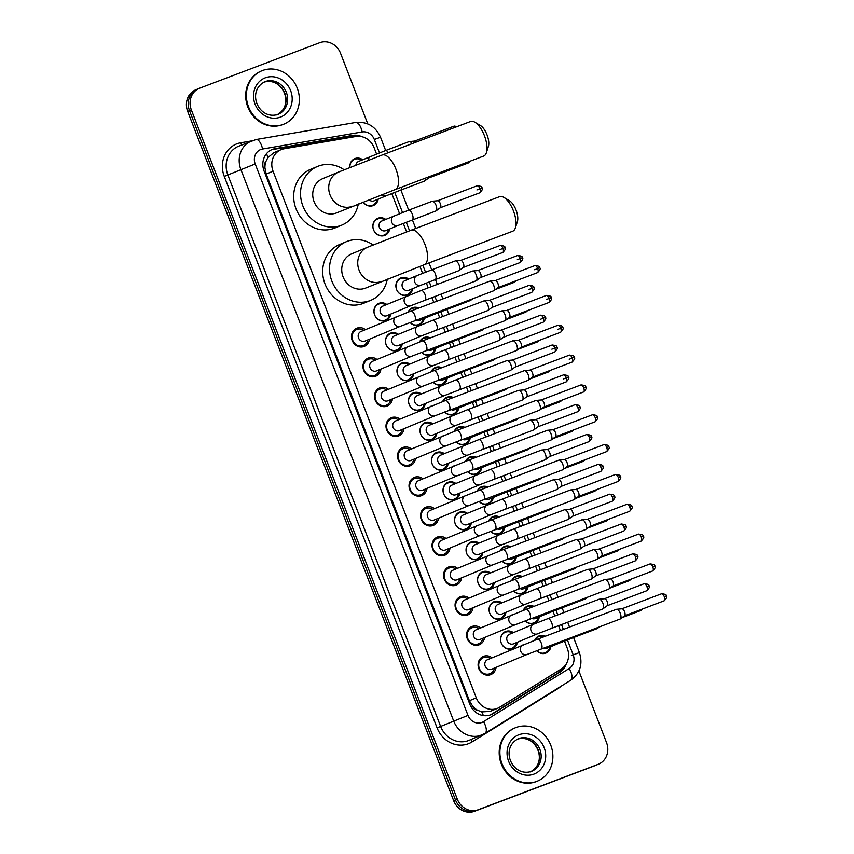 <?xml version="1.0" encoding="UTF-8"?>
<svg xmlns="http://www.w3.org/2000/svg" width="854" height="854" viewBox="0 0 854 854"><rect width="100%" height="100%" fill="white"/><g stroke="black" fill="none" stroke-linecap="round" stroke-linejoin="round"><path stroke-width="1.28" d="M534.721 640.286A9.234 8.348 -112.6 0 1 538.949 635.974A9.234 8.348 -112.6 0 1 539.173 635.888A9.234 8.348 -112.6 0 1 545.45 636.209M550.873 646.638A9.234 8.348 -112.6 0 1 546.058 653.022A9.234 8.348 -112.6 0 1 545.823 653.118A9.234 8.348 -112.6 0 1 536.686 650.663M523.203 610.45A9.234 8.348 -112.6 0 1 527.43 606.137A9.234 8.348 -112.6 0 1 527.665 606.052A9.234 8.348 -112.6 0 1 533.942 606.383M539.354 616.812A9.234 8.348 -112.6 0 1 534.54 623.196A9.234 8.348 -112.6 0 1 534.316 623.281A9.234 8.348 -112.6 0 1 525.167 620.826M511.695 580.624A9.234 8.348 -112.6 0 1 515.923 576.311A9.234 8.348 -112.6 0 1 516.158 576.215A9.234 8.348 -112.6 0 1 522.434 576.546M527.847 586.976A9.234 8.348 -112.6 0 1 523.032 593.359A9.234 8.348 -112.6 0 1 522.797 593.445A9.234 8.348 -112.6 0 1 513.66 591M500.177 550.787A9.234 8.348 -112.6 0 1 504.415 546.475A9.234 8.348 -112.6 0 1 504.639 546.379A9.234 8.348 -112.6 0 1 510.916 546.709M516.328 557.139A9.234 8.348 -112.6 0 1 511.525 563.523A9.234 8.348 -112.6 0 1 511.29 563.619A9.234 8.348 -112.6 0 1 502.152 561.163M488.669 520.951A9.234 8.348 -112.6 0 1 492.897 516.638A9.234 8.348 -112.6 0 1 493.132 516.553A9.234 8.348 -112.6 0 1 499.409 516.873M504.821 527.302A9.234 8.348 -112.6 0 1 500.006 533.686A9.234 8.348 -112.6 0 1 499.782 533.782A9.234 8.348 -112.6 0 1 490.634 531.327M477.162 491.114A9.234 8.348 -112.6 0 1 481.389 486.812A9.234 8.348 -112.6 0 1 481.613 486.716A9.234 8.348 -112.6 0 1 487.89 487.047M493.313 497.476A9.234 8.348 -112.6 0 1 488.499 503.86A9.234 8.348 -112.6 0 1 488.264 503.945A9.234 8.348 -112.6 0 1 479.126 501.49M465.643 461.288A9.234 8.348 -112.6 0 1 469.871 456.975A9.234 8.348 -112.6 0 1 470.106 456.879A9.234 8.348 -112.6 0 1 476.383 457.21M481.795 467.64A9.234 8.348 -112.6 0 1 476.98 474.023A9.234 8.348 -112.6 0 1 476.756 474.109A9.234 8.348 -112.6 0 1 467.608 471.664M454.136 431.451A9.234 8.348 -112.6 0 1 458.363 427.139A9.234 8.348 -112.6 0 1 458.598 427.043A9.234 8.348 -112.6 0 1 464.875 427.374M470.287 437.803A9.234 8.348 -112.6 0 1 465.473 444.187A9.234 8.348 -112.6 0 1 465.238 444.283A9.234 8.348 -112.6 0 1 456.1 441.828M442.618 401.615A9.234 8.348 -112.6 0 1 446.856 397.302A9.234 8.348 -112.6 0 1 447.08 397.217A9.234 8.348 -112.6 0 1 453.357 397.537M458.769 407.966A9.234 8.348 -112.6 0 1 453.965 414.35A9.234 8.348 -112.6 0 1 453.73 414.446A9.234 8.348 -112.6 0 1 444.592 411.991M431.11 371.778A9.234 8.348 -112.6 0 1 435.337 367.476A9.234 8.348 -112.6 0 1 435.572 367.38A9.234 8.348 -112.6 0 1 441.849 367.711M447.261 378.141A9.234 8.348 -112.6 0 1 442.447 384.524A9.234 8.348 -112.6 0 1 442.223 384.61A9.234 8.348 -112.6 0 1 433.074 382.154M419.602 341.952A9.234 8.348 -112.6 0 1 423.83 337.64A9.234 8.348 -112.6 0 1 424.054 337.543A9.234 8.348 -112.6 0 1 430.331 337.874M435.743 348.304A9.234 8.348 -112.6 0 1 430.939 354.688A9.234 8.348 -112.6 0 1 430.704 354.784A9.234 8.348 -112.6 0 1 421.566 352.328M408.084 312.116A9.234 8.348 -112.6 0 1 412.311 307.803A9.234 8.348 -112.6 0 1 412.546 307.707A9.234 8.348 -112.6 0 1 418.823 308.038M424.235 318.467A9.234 8.348 -112.6 0 1 419.421 324.851A9.234 8.348 -112.6 0 1 419.197 324.947A9.234 8.348 -112.6 0 1 410.048 322.492M412.728 288.631A9.234 8.348 -112.6 0 1 407.913 295.014A9.234 8.348 -112.6 0 1 407.678 295.11A9.234 8.348 -112.6 0 1 396.608 289.581A9.234 8.348 -112.6 0 1 400.804 277.966A9.234 8.348 -112.6 0 1 401.028 277.881A9.234 8.348 -112.6 0 1 408.724 279.044M389.702 228.968A9.234 8.348 -112.6 0 1 384.887 235.352A9.234 8.348 -112.6 0 1 384.663 235.448A9.234 8.348 -112.6 0 1 373.582 229.907A9.234 8.348 -112.6 0 1 377.778 218.304A9.234 8.348 -112.6 0 1 378.012 218.208A9.234 8.348 -112.6 0 1 385.698 219.371M378.183 199.131A9.234 8.348 -112.6 0 1 373.379 205.515A9.234 8.348 -112.6 0 1 373.145 205.611A9.234 8.348 -112.6 0 1 363.089 201.992A8.657 7.825 67.4 0 0 372.483 205.259A8.657 7.825 67.4 0 0 372.696 205.173A8.657 7.825 67.4 0 0 377.137 199.569M349.884 167.491A9.234 8.348 -112.6 0 1 354.752 158.63A9.234 8.348 -112.6 0 1 354.986 158.545A9.234 8.348 -112.6 0 1 362.672 159.709M517.407 642.219A9.234 8.348 -112.6 0 1 512.603 648.602A9.234 8.348 -112.6 0 1 512.368 648.698A9.234 8.348 -112.6 0 1 501.287 643.169A9.234 8.348 -112.6 0 1 505.493 631.554A9.234 8.348 -112.6 0 1 505.717 631.469A9.234 8.348 -112.6 0 1 513.414 632.633M505.899 612.382A9.234 8.348 -112.6 0 1 501.084 618.776A9.234 8.348 -112.6 0 1 500.86 618.862A9.234 8.348 -112.6 0 1 489.78 613.332A9.234 8.348 -112.6 0 1 493.975 601.718A9.234 8.348 -112.6 0 1 494.21 601.632A9.234 8.348 -112.6 0 1 501.896 602.796M494.391 582.556A9.234 8.348 -112.6 0 1 489.577 588.94A9.234 8.348 -112.6 0 1 489.342 589.025A9.234 8.348 -112.6 0 1 478.272 583.495A9.234 8.348 -112.6 0 1 482.467 571.892A9.234 8.348 -112.6 0 1 482.691 571.796A9.234 8.348 -112.6 0 1 490.388 572.959M482.873 552.719A9.234 8.348 -112.6 0 1 478.069 559.103A9.234 8.348 -112.6 0 1 477.834 559.199A9.234 8.348 -112.6 0 1 466.754 553.659A9.234 8.348 -112.6 0 1 470.96 542.055A9.234 8.348 -112.6 0 1 471.184 541.959A9.234 8.348 -112.6 0 1 478.88 543.133M471.365 522.883A9.234 8.348 -112.6 0 1 466.551 529.266A9.234 8.348 -112.6 0 1 466.327 529.363A9.234 8.348 -112.6 0 1 455.246 523.833A9.234 8.348 -112.6 0 1 459.441 512.219A9.234 8.348 -112.6 0 1 459.676 512.133A9.234 8.348 -112.6 0 1 467.362 513.297M459.847 493.057A9.234 8.348 -112.6 0 1 455.043 499.441A9.234 8.348 -112.6 0 1 454.808 499.526A9.234 8.348 -112.6 0 1 443.728 493.996A9.234 8.348 -112.6 0 1 447.934 482.382A9.234 8.348 -112.6 0 1 448.158 482.296A9.234 8.348 -112.6 0 1 455.855 483.46M448.339 463.22A9.234 8.348 -112.6 0 1 443.525 469.604A9.234 8.348 -112.6 0 1 443.301 469.689A9.234 8.348 -112.6 0 1 432.22 464.16A9.234 8.348 -112.6 0 1 436.415 452.556A9.234 8.348 -112.6 0 1 436.65 452.46A9.234 8.348 -112.6 0 1 444.336 453.623M436.832 433.384A9.234 8.348 -112.6 0 1 432.017 439.767A9.234 8.348 -112.6 0 1 431.782 439.863A9.234 8.348 -112.6 0 1 420.712 434.323A9.234 8.348 -112.6 0 1 424.908 422.719A9.234 8.348 -112.6 0 1 425.132 422.623A9.234 8.348 -112.6 0 1 432.829 423.797M425.313 403.547A9.234 8.348 -112.6 0 1 420.51 409.931A9.234 8.348 -112.6 0 1 420.275 410.027A9.234 8.348 -112.6 0 1 409.194 404.497A9.234 8.348 -112.6 0 1 413.4 392.883A9.234 8.348 -112.6 0 1 413.624 392.797A9.234 8.348 -112.6 0 1 421.321 393.961M413.806 373.721A9.234 8.348 -112.6 0 1 408.991 380.105A9.234 8.348 -112.6 0 1 408.767 380.19A9.234 8.348 -112.6 0 1 397.686 374.66A9.234 8.348 -112.6 0 1 401.882 363.046A9.234 8.348 -112.6 0 1 402.117 362.961A9.234 8.348 -112.6 0 1 409.803 364.124M402.287 343.884A9.234 8.348 -112.6 0 1 397.484 350.268A9.234 8.348 -112.6 0 1 397.249 350.353A9.234 8.348 -112.6 0 1 386.168 344.824A9.234 8.348 -112.6 0 1 390.374 333.22A9.234 8.348 -112.6 0 1 390.598 333.124A9.234 8.348 -112.6 0 1 398.295 334.288M390.78 314.048A9.234 8.348 -112.6 0 1 385.965 320.431A9.234 8.348 -112.6 0 1 385.741 320.528A9.234 8.348 -112.6 0 1 374.66 314.987A9.234 8.348 -112.6 0 1 378.856 303.383A9.234 8.348 -112.6 0 1 379.091 303.287A9.234 8.348 -112.6 0 1 386.777 304.462M496.057 667.39A9.821 8.871 -112.6 0 1 490.879 674.564A9.821 8.871 -112.6 0 1 490.634 674.66A9.821 8.871 -112.6 0 1 478.859 668.778A9.821 8.871 -112.6 0 1 483.321 656.427A9.821 8.871 -112.6 0 1 483.567 656.331A9.821 8.871 -112.6 0 1 492.053 657.804M484.538 637.554A9.821 8.871 -112.6 0 1 479.372 644.727A9.821 8.871 -112.6 0 1 479.126 644.823A9.821 8.871 -112.6 0 1 467.341 638.941A9.821 8.871 -112.6 0 1 471.803 626.59A9.821 8.871 -112.6 0 1 472.048 626.494A9.821 8.871 -112.6 0 1 480.546 627.968M473.031 607.728A9.821 8.871 -112.6 0 1 467.864 614.891A9.821 8.871 -112.6 0 1 467.618 614.997A9.821 8.871 -112.6 0 1 455.833 609.105A9.821 8.871 -112.6 0 1 460.295 596.754A9.821 8.871 -112.6 0 1 460.541 596.658A9.821 8.871 -112.6 0 1 469.027 598.131M461.523 577.891A9.821 8.871 -112.6 0 1 456.346 585.065A9.821 8.871 -112.6 0 1 456.1 585.161A9.821 8.871 -112.6 0 1 444.315 579.279A9.821 8.871 -112.6 0 1 448.788 566.928A9.821 8.871 -112.6 0 1 449.033 566.832A9.821 8.871 -112.6 0 1 457.52 568.294M450.005 548.054A9.821 8.871 -112.6 0 1 444.838 555.228A9.821 8.871 -112.6 0 1 444.592 555.324A9.821 8.871 -112.6 0 1 432.807 549.442A9.821 8.871 -112.6 0 1 437.269 537.091A9.821 8.871 -112.6 0 1 437.515 536.995A9.821 8.871 -112.6 0 1 446.012 538.468M438.497 518.218A9.821 8.871 -112.6 0 1 433.32 525.391A9.821 8.871 -112.6 0 1 433.074 525.488A9.821 8.871 -112.6 0 1 421.3 519.606A9.821 8.871 -112.6 0 1 425.762 507.255A9.821 8.871 -112.6 0 1 426.007 507.159A9.821 8.871 -112.6 0 1 434.494 508.632M426.979 488.392A9.821 8.871 -112.6 0 1 421.812 495.555A9.821 8.871 -112.6 0 1 421.566 495.662A9.821 8.871 -112.6 0 1 409.781 489.769A9.821 8.871 -112.6 0 1 414.243 477.418A9.821 8.871 -112.6 0 1 414.489 477.322A9.821 8.871 -112.6 0 1 422.986 478.795M415.471 458.555A9.821 8.871 -112.6 0 1 410.304 465.729A9.821 8.871 -112.6 0 1 410.059 465.825A9.821 8.871 -112.6 0 1 398.274 459.943A9.821 8.871 -112.6 0 1 402.736 447.592A9.821 8.871 -112.6 0 1 402.981 447.496A9.821 8.871 -112.6 0 1 411.468 448.958M403.963 428.719A9.821 8.871 -112.6 0 1 398.786 435.892A9.821 8.871 -112.6 0 1 398.54 435.988A9.821 8.871 -112.6 0 1 386.755 430.106A9.821 8.871 -112.6 0 1 391.228 417.755A9.821 8.871 -112.6 0 1 391.474 417.659A9.821 8.871 -112.6 0 1 399.96 419.133M392.445 398.882A9.821 8.871 -112.6 0 1 387.278 406.056A9.821 8.871 -112.6 0 1 387.033 406.152A9.821 8.871 -112.6 0 1 375.248 400.27A9.821 8.871 -112.6 0 1 379.71 387.919A9.821 8.871 -112.6 0 1 379.955 387.823A9.821 8.871 -112.6 0 1 388.453 389.296M380.937 369.056A9.821 8.871 -112.6 0 1 375.76 376.219A9.821 8.871 -112.6 0 1 375.514 376.326A9.821 8.871 -112.6 0 1 363.729 370.433A9.821 8.871 -112.6 0 1 368.202 358.082A9.821 8.871 -112.6 0 1 368.448 357.986A9.821 8.871 -112.6 0 1 376.934 359.459M369.419 339.219A9.821 8.871 -112.6 0 1 364.252 346.393A9.821 8.871 -112.6 0 1 364.007 346.489A9.821 8.871 -112.6 0 1 352.222 340.607A9.821 8.871 -112.6 0 1 356.684 328.256A9.821 8.871 -112.6 0 1 356.929 328.16A9.821 8.871 -112.6 0 1 365.427 329.623M376.55 154.019L374.148 147.806A17.315 15.639 67.4 0 0 355.926 136.48L284.094 148.788A17.315 15.639 67.4 0 0 281.457 149.503A17.315 15.639 67.4 0 0 281.03 149.674A17.315 15.639 67.4 0 0 273.056 171.206L476.276 697.857A17.315 15.639 67.4 0 0 497.572 708.297A17.315 15.639 67.4 0 0 499.59 707.261L561.377 668.928A17.315 15.639 67.4 0 0 567.334 648.442L564.483 641.055M477.632 710.261A17.315 15.639 -112.6 0 1 472.636 706.141L472.742 706.429A5.775 5.209 67.4 0 0 477.632 710.261L481.773 711.905L490.175 711.382L497.572 708.297M274.07 152.578L267.868 157.563L265.893 161.523A5.775 5.209 67.4 0 0 264.836 167.608L263.245 168.217M264.836 167.608L264.943 167.896A17.315 15.639 -112.6 0 1 265.893 161.523M264.943 167.896L266.192 174.067L469.412 700.718L472.636 706.141M560.427 630.54L558.559 625.704M554.812 616.012L552.965 611.218M548.909 600.704L547.04 595.868M543.304 586.175L541.457 581.393M537.401 570.867L535.533 566.031M531.796 556.338L529.95 551.556M525.883 541.041L524.025 536.205M520.278 526.502L518.431 521.719M514.375 511.204L512.507 506.369M508.77 496.676L506.924 491.883M502.867 481.368L500.999 476.532M497.252 466.839L495.405 462.057M491.349 451.531L489.481 446.695M485.745 437.002L483.898 432.22M479.841 421.705L477.973 416.869M474.237 407.166L472.39 402.383M468.323 391.869L466.465 387.033M462.719 377.34L460.872 372.547M456.815 362.032L454.947 357.196M451.211 347.503L449.364 342.721M445.308 332.206L443.439 327.36M439.693 317.667L437.846 312.884M433.789 302.369L431.921 297.534M428.185 287.83L426.338 283.048M422.602 273.355L419.901 266.384M406.611 231.914L403.312 223.385M399.576 213.692L391.805 193.548M578.895 670.966L606.543 742.617A17.315 15.639 -112.6 0 1 598.579 764.138L596.754 764.906A17.315 15.639 -112.6 0 1 596.316 765.077L476.351 810.542A17.315 15.639 -112.6 0 1 455.481 799.931L189.503 110.625A17.315 15.639 -112.6 0 1 197.466 89.094L195.641 89.862A17.315 15.639 -112.6 0 0 187.677 111.383L453.655 800.689A17.315 15.639 -112.6 0 0 474.525 811.3L594.491 765.835A17.315 15.639 -112.6 0 0 594.918 765.664L596.754 764.906A17.315 15.639 -112.6 0 1 596.316 765.077L476.351 810.542A17.315 15.639 -112.6 0 1 455.481 799.931L189.503 110.625A17.315 15.639 -112.6 0 1 197.466 89.094A17.315 15.639 -112.6 0 1 197.904 88.923M361.808 136.672A17.315 15.639 67.4 0 0 352.734 135.37L275.137 148.66A17.315 15.639 67.4 0 0 272.501 149.375A17.315 15.639 67.4 0 0 272.063 149.546A17.315 15.639 67.4 0 0 264.099 171.078L469.817 704.208A17.315 15.639 67.4 0 0 491.114 714.649A17.315 15.639 67.4 0 0 493.132 713.613L559.882 672.205A17.315 15.639 67.4 0 0 566.234 663.985M598.579 764.138A17.315 15.639 -112.6 0 1 598.142 764.309L478.176 809.773A17.315 15.639 -112.6 0 1 457.317 799.163L191.339 109.856A17.315 15.639 -112.6 0 1 199.302 88.336A17.315 15.639 -112.6 0 1 199.729 88.165L319.695 42.7A17.315 15.639 -112.6 0 1 340.565 53.311L367.807 123.926M563.106 667.679A17.315 15.639 -112.6 0 1 558.057 672.963L491.296 714.371A17.315 15.639 -112.6 0 1 490.185 714.99M271.166 149.962A17.315 15.639 -112.6 0 1 273.301 149.429L350.898 136.128A17.315 15.639 -112.6 0 1 356.897 136.341M283.261 124.385A28.865 26.068 -112.6 0 1 248.642 107.092A28.865 26.068 -112.6 0 1 261.762 70.818A28.865 26.068 -112.6 0 1 262.477 70.53A28.865 26.068 -112.6 0 1 297.096 87.813A28.865 26.068 -112.6 0 1 283.976 124.097A28.865 26.068 -112.6 0 1 283.261 124.385M283.976 124.097L283.293 124.385A28.865 26.068 -112.6 0 1 282.567 124.663A28.865 26.068 -112.6 0 1 247.959 107.38A28.865 26.068 -112.6 0 1 261.078 71.106L261.762 70.818M537.486 781.09L536.803 781.378A28.865 26.068 -112.6 0 1 502.152 764.084A28.865 26.068 -112.6 0 1 515.272 727.811A28.865 26.068 -112.6 0 1 515.987 727.523A28.865 26.068 -112.6 0 1 550.606 744.805A28.865 26.068 -112.6 0 1 537.486 781.09A28.865 26.068 -112.6 0 1 536.771 781.378A28.865 26.068 -112.6 0 1 536.088 781.656A28.865 26.068 -112.6 0 1 501.469 764.373A28.865 26.068 -112.6 0 1 514.588 728.088L515.272 727.811M474.867 122.229L480.45 125.549A12.703 5.444 69.2 0 1 487.026 134.825A12.703 5.444 69.2 0 1 488.371 146.461L486.396 152.642A18.468 7.921 -110.8 0 0 484.431 135.722A18.468 7.921 -110.8 0 0 474.867 122.229A18.468 7.921 -110.8 0 0 470.575 121.492L382.112 155.022A18.468 7.921 69.2 0 1 395.968 169.241A18.468 7.921 69.2 0 1 395.199 189.567L483.663 156.047A18.468 7.921 -110.8 0 0 486.396 152.642M352.787 206.145A18.468 16.685 67.4 0 1 352.328 206.326A18.468 16.685 67.4 0 1 330.071 195.011A18.468 16.685 67.4 0 1 338.568 172.049L322.577 178.721A18.468 16.685 67.4 0 0 314.176 201.939A18.468 16.685 67.4 0 0 336.337 212.998A18.468 16.685 67.4 0 0 336.796 212.817L395.199 189.567M358.317 203.903A31.747 28.684 -112.6 0 1 341.899 225.072A31.747 28.684 -112.6 0 1 341.109 225.392A31.747 28.684 -112.6 0 1 303.031 206.369A31.747 28.684 -112.6 0 1 317.464 166.466A31.747 28.684 -112.6 0 1 318.254 166.156A31.747 28.684 -112.6 0 1 344.151 169.775M341.899 225.072L335.046 227.933A31.747 28.684 -112.6 0 1 334.256 228.242A31.747 28.684 -112.6 0 1 296.178 209.23A31.747 28.684 -112.6 0 1 310.61 169.327L317.464 166.466M503.881 197.413L509.454 200.733A12.703 5.444 69.2 0 1 516.029 209.999A12.703 5.444 69.2 0 1 517.385 221.634L515.4 227.815A18.468 7.921 -110.8 0 0 513.435 210.895A18.468 7.921 -110.8 0 0 503.881 197.413A18.468 7.921 -110.8 0 0 499.579 196.676L411.116 230.196A18.468 7.921 69.2 0 1 424.972 244.425A18.468 7.921 69.2 0 1 424.203 264.74L512.678 231.22A18.468 7.921 -110.8 0 0 515.4 227.815M381.802 281.329A18.468 16.685 67.4 0 1 381.343 281.51A18.468 16.685 67.4 0 1 359.086 270.195A18.468 16.685 67.4 0 1 367.583 247.222L351.581 253.894A18.468 16.685 67.4 0 0 343.191 277.112A18.468 16.685 67.4 0 0 365.341 288.182A18.468 16.685 67.4 0 0 365.8 288.001L424.203 264.74M387.321 279.077A31.747 28.684 -112.6 0 1 370.914 300.256A31.747 28.684 -112.6 0 1 370.124 300.565A31.747 28.684 -112.6 0 1 332.046 281.553A31.747 28.684 -112.6 0 1 346.468 241.639A31.747 28.684 -112.6 0 1 347.268 241.33A31.747 28.684 -112.6 0 1 373.155 244.949M370.914 300.256L364.06 303.106A31.747 28.684 -112.6 0 1 363.27 303.426A31.747 28.684 -112.6 0 1 325.182 284.403A31.747 28.684 -112.6 0 1 339.614 244.5L346.468 241.639M363.793 330.306A8.657 7.825 67.4 0 0 356.897 329.43A8.657 7.825 67.4 0 0 356.684 329.516A8.657 7.825 67.4 0 0 352.745 340.404A8.657 7.825 67.4 0 0 363.131 345.592A8.657 7.825 67.4 0 0 363.345 345.507A8.657 7.825 67.4 0 0 367.786 339.903M360.89 331.523A5.199 4.697 67.4 0 0 364.626 341.216A5.199 4.697 67.4 0 0 364.882 341.109M489.726 281.169A5.199 2.231 69.2 0 1 489.758 281.158A5.199 2.231 69.2 0 1 490.015 281.105A5.199 2.231 69.2 0 1 493.655 285.161A5.199 2.231 69.2 0 1 493.665 290.744A5.199 2.231 69.2 0 1 493.463 290.862A5.199 2.231 69.2 0 1 493.431 290.872L400.312 326.335A5.199 4.697 67.4 0 1 396.32 316.749A5.199 4.697 67.4 0 1 396.448 316.695M495.139 280.667A3.747 1.612 69.2 0 1 495.331 280.624A3.747 1.612 69.2 0 1 497.957 283.549A3.747 1.612 69.2 0 1 497.967 287.584A3.747 1.612 69.2 0 1 497.818 287.67M375.301 360.142A8.657 7.825 67.4 0 0 368.405 359.267A8.657 7.825 67.4 0 0 368.191 359.353A8.657 7.825 67.4 0 0 364.252 370.241A8.657 7.825 67.4 0 0 374.639 375.429A8.657 7.825 67.4 0 0 374.853 375.333A8.657 7.825 67.4 0 0 379.304 369.729M372.397 361.359A5.199 4.697 67.4 0 0 376.134 371.052A5.199 4.697 67.4 0 0 376.39 370.946M425.997 350.631A5.199 2.231 69.2 0 0 426.317 345.219A5.199 2.231 69.2 0 0 426.21 344.92A5.199 2.231 69.2 0 0 422.314 340.917L501.266 310.995A5.199 2.231 69.2 0 1 501.266 310.995A5.199 2.231 69.2 0 1 501.522 310.931A5.199 2.231 69.2 0 1 505.162 314.998A5.199 2.231 69.2 0 1 505.184 320.581A5.199 2.231 69.2 0 1 504.981 320.698A5.199 2.231 69.2 0 1 504.949 320.709L411.831 356.171A5.199 4.697 67.4 0 1 407.828 346.575A5.199 4.697 67.4 0 1 407.956 346.532M506.657 310.493A3.747 1.612 69.2 0 1 506.838 310.45A3.747 1.612 69.2 0 1 509.464 313.386A3.747 1.612 69.2 0 1 509.486 317.421A3.747 1.612 69.2 0 1 509.336 317.507M386.809 389.979A8.657 7.825 67.4 0 0 379.923 389.104A8.657 7.825 67.4 0 0 379.699 389.189A8.657 7.825 67.4 0 0 375.771 400.067A8.657 7.825 67.4 0 0 386.157 405.255A8.657 7.825 67.4 0 0 386.371 405.17A8.657 7.825 67.4 0 0 390.812 399.565M383.905 391.185A5.199 4.697 67.4 0 0 387.652 400.878A5.199 4.697 67.4 0 0 387.908 400.772M437.504 380.468A5.199 2.231 69.2 0 0 437.835 375.055A5.199 2.231 69.2 0 0 437.718 374.746A5.199 2.231 69.2 0 0 433.821 370.743L512.774 340.831A5.199 2.231 69.2 0 1 512.774 340.831A5.199 2.231 69.2 0 1 513.04 340.767A5.199 2.231 69.2 0 1 516.67 344.824A5.199 2.231 69.2 0 1 516.691 350.418A5.199 2.231 69.2 0 1 516.489 350.535A5.199 2.231 69.2 0 1 516.457 350.546L423.338 386.008A5.199 4.697 67.4 0 1 419.335 376.411A5.199 4.697 67.4 0 1 419.474 376.358M518.164 340.33A3.747 1.612 69.2 0 1 518.357 340.287A3.747 1.612 69.2 0 1 520.983 343.223A3.747 1.612 69.2 0 1 520.993 347.258A3.747 1.612 69.2 0 1 520.844 347.343M398.327 419.816A8.657 7.825 67.4 0 0 391.431 418.94A8.657 7.825 67.4 0 0 391.217 419.026A8.657 7.825 67.4 0 0 387.278 429.904A8.657 7.825 67.4 0 0 397.665 435.092A8.657 7.825 67.4 0 0 397.879 435.006A8.657 7.825 67.4 0 0 402.319 429.402M395.423 421.022A5.199 4.697 67.4 0 0 399.16 430.715A5.199 4.697 67.4 0 0 399.416 430.608M524.26 370.679A5.199 2.231 69.2 0 1 524.292 370.657A5.199 2.231 69.2 0 1 524.548 370.604A5.199 2.231 69.2 0 1 528.188 374.66A5.199 2.231 69.2 0 1 528.21 380.254A5.199 2.231 69.2 0 1 527.996 380.372A5.199 2.231 69.2 0 1 527.975 380.382L434.846 415.834A5.199 4.697 67.4 0 1 430.854 406.248A5.199 4.697 67.4 0 1 430.982 406.194M529.672 370.166A3.747 1.612 69.2 0 1 529.864 370.124A3.747 1.612 69.2 0 1 532.49 373.049A3.747 1.612 69.2 0 1 532.501 377.084A3.747 1.612 69.2 0 1 532.362 377.169M409.835 449.642A8.657 7.825 67.4 0 0 402.939 448.766A8.657 7.825 67.4 0 0 402.725 448.852A8.657 7.825 67.4 0 0 398.797 459.74A8.657 7.825 67.4 0 0 409.173 464.928A8.657 7.825 67.4 0 0 409.397 464.843A8.657 7.825 67.4 0 0 413.838 459.238M406.931 450.859A5.199 4.697 67.4 0 0 410.678 460.552A5.199 4.697 67.4 0 0 410.934 460.445M535.768 400.505A5.199 2.231 69.2 0 1 535.8 400.494A5.199 2.231 69.2 0 1 536.056 400.441A5.199 2.231 69.2 0 1 539.696 404.497A5.199 2.231 69.2 0 1 539.717 410.08A5.199 2.231 69.2 0 1 539.514 410.198A5.199 2.231 69.2 0 1 539.482 410.208L446.364 445.671A5.199 4.697 67.4 0 1 442.361 436.084A5.199 4.697 67.4 0 1 442.489 436.031M541.19 400.003A3.747 1.612 69.2 0 1 541.372 399.96A3.747 1.612 69.2 0 1 544.009 402.885A3.747 1.612 69.2 0 1 544.019 406.92A3.747 1.612 69.2 0 1 543.87 407.006M421.353 479.478A8.657 7.825 67.4 0 0 414.457 478.603A8.657 7.825 67.4 0 0 414.243 478.688A8.657 7.825 67.4 0 0 410.304 489.577A8.657 7.825 67.4 0 0 420.691 494.754A8.657 7.825 67.4 0 0 420.905 494.669A8.657 7.825 67.4 0 0 425.345 489.064M418.449 480.695A5.199 4.697 67.4 0 0 422.186 490.388A5.199 4.697 67.4 0 0 422.442 490.281M547.286 430.341A5.199 2.231 69.2 0 1 547.318 430.331A5.199 2.231 69.2 0 1 547.574 430.267A5.199 2.231 69.2 0 1 551.214 434.334A5.199 2.231 69.2 0 1 551.225 439.917A5.199 2.231 69.2 0 1 551.022 440.034A5.199 2.231 69.2 0 1 550.99 440.045L457.872 475.507A5.199 4.697 67.4 0 1 453.88 465.91A5.199 4.697 67.4 0 1 454.008 465.868M552.698 429.829A3.747 1.612 69.2 0 1 552.89 429.786A3.747 1.612 69.2 0 1 555.516 432.722A3.747 1.612 69.2 0 1 555.527 436.757A3.747 1.612 69.2 0 1 555.378 436.842M432.861 509.315A8.657 7.825 67.4 0 0 425.965 508.44A8.657 7.825 67.4 0 0 425.751 508.525A8.657 7.825 67.4 0 0 421.812 519.403A8.657 7.825 67.4 0 0 432.199 524.591A8.657 7.825 67.4 0 0 432.412 524.505A8.657 7.825 67.4 0 0 436.864 518.901M429.957 510.521A5.199 4.697 67.4 0 0 433.693 520.214A5.199 4.697 67.4 0 0 433.949 520.107M465.515 495.694A5.199 4.697 67.4 0 0 465.387 495.747L479.873 490.079A5.199 2.231 69.2 0 1 483.77 494.082A5.199 2.231 69.2 0 1 483.876 494.391A5.199 2.231 69.2 0 1 483.556 499.803L562.508 469.881A5.199 2.231 69.2 0 1 562.508 469.881A5.199 2.231 69.2 0 0 562.743 469.753A5.199 2.231 69.2 0 0 562.722 464.16A5.199 2.231 69.2 0 0 559.082 460.103A5.199 2.231 69.2 0 0 558.826 460.167A5.199 2.231 69.2 0 0 558.794 460.178M564.216 459.665A3.747 1.612 69.2 0 1 564.398 459.623A3.747 1.612 69.2 0 1 567.024 462.558A3.747 1.612 69.2 0 1 567.045 466.594A3.747 1.612 69.2 0 1 566.896 466.679M444.368 539.141A8.657 7.825 67.4 0 0 437.483 538.276A8.657 7.825 67.4 0 0 437.259 538.362A8.657 7.825 67.4 0 0 433.33 549.239A8.657 7.825 67.4 0 0 443.717 554.427A8.657 7.825 67.4 0 0 443.931 554.342A8.657 7.825 67.4 0 0 448.371 548.738M441.465 540.358A5.199 4.697 67.4 0 0 445.212 550.051A5.199 4.697 67.4 0 0 445.468 549.944M570.312 490.015A5.199 2.231 69.2 0 1 570.333 489.993A5.199 2.231 69.2 0 1 570.6 489.94A5.199 2.231 69.2 0 1 574.23 493.996A5.199 2.231 69.2 0 1 574.251 499.59A5.199 2.231 69.2 0 1 574.048 499.707A5.199 2.231 69.2 0 1 574.016 499.718L480.898 535.17A5.199 4.697 67.4 0 1 476.895 525.584A5.199 4.697 67.4 0 1 477.034 525.53M575.724 489.502A3.747 1.612 69.2 0 1 575.916 489.459A3.747 1.612 69.2 0 1 578.542 492.384A3.747 1.612 69.2 0 1 578.553 496.42A3.747 1.612 69.2 0 1 578.404 496.505M455.887 568.977A8.657 7.825 67.4 0 0 448.99 568.102A8.657 7.825 67.4 0 0 448.777 568.188A8.657 7.825 67.4 0 0 444.838 579.076A8.657 7.825 67.4 0 0 455.225 584.264A8.657 7.825 67.4 0 0 455.438 584.179A8.657 7.825 67.4 0 0 459.879 578.574M452.983 570.194A5.199 4.697 67.4 0 0 456.719 579.887A5.199 4.697 67.4 0 0 456.975 579.781M506.571 559.466A5.199 2.231 69.2 0 0 506.902 554.054A5.199 2.231 69.2 0 0 506.796 553.755A5.199 2.231 69.2 0 0 502.899 549.752L581.852 519.83A5.199 2.231 69.2 0 1 581.852 519.83A5.199 2.231 69.2 0 1 582.108 519.776A5.199 2.231 69.2 0 1 585.748 523.833A5.199 2.231 69.2 0 1 585.769 529.416A5.199 2.231 69.2 0 1 585.556 529.533A5.199 2.231 69.2 0 1 585.534 529.544L492.406 565.006A5.199 4.697 67.4 0 1 488.413 555.42A5.199 4.697 67.4 0 1 488.541 555.367M587.232 519.328A3.747 1.612 69.2 0 1 587.424 519.285A3.747 1.612 69.2 0 1 590.05 522.221A3.747 1.612 69.2 0 1 590.061 526.256A3.747 1.612 69.2 0 1 589.922 526.342M467.394 598.814A8.657 7.825 67.4 0 0 460.498 597.939A8.657 7.825 67.4 0 0 460.285 598.024A8.657 7.825 67.4 0 0 456.356 608.913A8.657 7.825 67.4 0 0 466.732 614.09A8.657 7.825 67.4 0 0 466.957 614.005A8.657 7.825 67.4 0 0 471.397 608.4M464.491 600.031A5.199 4.697 67.4 0 0 468.238 609.724A5.199 4.697 67.4 0 0 468.494 609.617M500.049 585.203A5.199 4.697 67.4 0 0 499.921 585.246L514.407 579.588A5.199 2.231 69.2 0 1 518.303 583.581A5.199 2.231 69.2 0 1 518.421 583.89A5.199 2.231 69.2 0 1 518.09 589.303L597.042 559.381A5.199 2.231 69.2 0 1 597.042 559.381A5.199 2.231 69.2 0 0 597.277 559.253A5.199 2.231 69.2 0 0 597.256 553.67A5.199 2.231 69.2 0 0 593.626 549.602A5.199 2.231 69.2 0 0 593.359 549.666A5.199 2.231 69.2 0 0 593.327 549.677M598.75 549.165A3.747 1.612 69.2 0 1 598.932 549.122A3.747 1.612 69.2 0 1 601.568 552.058A3.747 1.612 69.2 0 1 601.579 556.093A3.747 1.612 69.2 0 1 601.429 556.178M478.913 628.651A8.657 7.825 67.4 0 0 472.016 627.775A8.657 7.825 67.4 0 0 471.803 627.861A8.657 7.825 67.4 0 0 467.864 638.739A8.657 7.825 67.4 0 0 478.251 643.927A8.657 7.825 67.4 0 0 478.464 643.841A8.657 7.825 67.4 0 0 482.905 638.237M476.009 629.857A5.199 4.697 67.4 0 0 479.745 639.55A5.199 4.697 67.4 0 0 480.001 639.443M604.846 579.514A5.199 2.231 69.2 0 1 604.878 579.503A5.199 2.231 69.2 0 1 605.134 579.439A5.199 2.231 69.2 0 1 608.774 583.495A5.199 2.231 69.2 0 1 608.785 589.089A5.199 2.231 69.2 0 1 608.582 589.207A5.199 2.231 69.2 0 1 608.55 589.217L515.432 624.68A5.199 4.697 67.4 0 1 511.439 615.083A5.199 4.697 67.4 0 1 511.567 615.029M610.258 579.001A3.747 1.612 69.2 0 1 610.45 578.959A3.747 1.612 69.2 0 1 613.076 581.894A3.747 1.612 69.2 0 1 613.087 585.929A3.747 1.612 69.2 0 1 612.937 586.015M490.42 658.477A8.657 7.825 67.4 0 0 483.524 657.612A8.657 7.825 67.4 0 0 483.311 657.697A8.657 7.825 67.4 0 0 479.372 668.575A8.657 7.825 67.4 0 0 489.758 673.763A8.657 7.825 67.4 0 0 489.972 673.678A8.657 7.825 67.4 0 0 494.423 668.074M487.517 659.694A5.199 4.697 67.4 0 0 491.253 669.387A5.199 4.697 67.4 0 0 491.509 669.28M541.116 648.965A5.199 2.231 69.2 0 0 541.436 643.564A5.199 2.231 69.2 0 0 541.329 643.254A5.199 2.231 69.2 0 0 537.433 639.251L616.385 609.329A5.199 2.231 69.2 0 1 616.385 609.329A5.199 2.231 69.2 0 1 616.641 609.276A5.199 2.231 69.2 0 1 620.282 613.332A5.199 2.231 69.2 0 1 620.303 618.926A5.199 2.231 69.2 0 1 620.1 619.043A5.199 2.231 69.2 0 1 620.068 619.054L526.95 654.506A5.199 4.697 67.4 0 1 522.947 644.919A5.199 4.697 67.4 0 1 523.075 644.866M621.776 608.838A3.747 1.612 69.2 0 1 621.958 608.795A3.747 1.612 69.2 0 1 624.584 611.72A3.747 1.612 69.2 0 1 624.605 615.755A3.747 1.612 69.2 0 1 624.455 615.841M385.73 304.899A8.657 7.825 67.4 0 0 378.845 304.024A8.657 7.825 67.4 0 0 378.621 304.109A8.657 7.825 67.4 0 0 374.692 314.987A8.657 7.825 67.4 0 0 385.069 320.175A8.657 7.825 67.4 0 0 385.293 320.09A8.657 7.825 67.4 0 0 389.734 314.486M382.827 306.106A5.199 4.697 67.4 0 0 386.574 315.799A5.199 4.697 67.4 0 0 386.83 315.692M424.812 300.224A5.199 2.231 69.2 0 0 425.143 294.811A5.199 2.231 69.2 0 0 425.036 294.513A5.199 2.231 69.2 0 0 421.129 290.509L472.39 271.081A5.199 2.231 69.2 0 1 472.39 271.081A5.199 2.231 69.2 0 1 472.646 271.028A5.199 2.231 69.2 0 1 476.286 275.084A5.199 2.231 69.2 0 1 476.308 280.678A5.199 2.231 69.2 0 1 476.094 280.785A5.199 2.231 69.2 0 1 476.073 280.806L410.646 305.764A5.199 4.697 67.4 0 1 406.653 296.178A5.199 4.697 67.4 0 1 406.782 296.124M477.781 270.59A3.747 1.612 69.2 0 1 477.962 270.547A3.747 1.612 69.2 0 1 480.588 273.472A3.747 1.612 69.2 0 1 480.599 277.507A3.747 1.612 69.2 0 1 480.46 277.593M397.249 334.725A8.657 7.825 67.4 0 0 390.353 333.85A8.657 7.825 67.4 0 0 390.139 333.935A8.657 7.825 67.4 0 0 386.2 344.824A8.657 7.825 67.4 0 0 396.587 350.012A8.657 7.825 67.4 0 0 396.8 349.926A8.657 7.825 67.4 0 0 401.241 344.322M394.345 335.942A5.199 4.697 67.4 0 0 398.081 345.635A5.199 4.697 67.4 0 0 398.338 345.528M483.866 300.928A5.199 2.231 69.2 0 1 483.898 300.918A5.199 2.231 69.2 0 1 484.165 300.864A5.199 2.231 69.2 0 1 487.794 304.921A5.199 2.231 69.2 0 1 487.815 310.504A5.199 2.231 69.2 0 1 487.613 310.621A5.199 2.231 69.2 0 1 487.581 310.632L422.164 335.601A5.199 4.697 67.4 0 1 418.161 326.004A5.199 4.697 67.4 0 1 418.289 325.95M489.289 300.416A3.747 1.612 69.2 0 1 489.481 300.373A3.747 1.612 69.2 0 1 492.107 303.309A3.747 1.612 69.2 0 1 492.117 307.344A3.747 1.612 69.2 0 1 491.968 307.429M408.756 364.562A8.657 7.825 67.4 0 0 401.86 363.687A8.657 7.825 67.4 0 0 401.647 363.772A8.657 7.825 67.4 0 0 397.708 374.66A8.657 7.825 67.4 0 0 408.095 379.849A8.657 7.825 67.4 0 0 408.308 379.763A8.657 7.825 67.4 0 0 412.76 374.148M405.853 365.779A5.199 4.697 67.4 0 0 409.589 375.472A5.199 4.697 67.4 0 0 409.845 375.365M429.808 355.787A5.199 4.697 67.4 0 0 429.669 355.84L444.155 350.172A5.199 2.231 69.2 0 1 448.051 354.175A5.199 2.231 69.2 0 1 448.169 354.485A5.199 2.231 69.2 0 1 447.838 359.897L499.088 340.468A5.199 2.231 69.2 0 1 499.088 340.468A5.199 2.231 69.2 0 0 499.323 340.34A5.199 2.231 69.2 0 0 499.312 334.757A5.199 2.231 69.2 0 0 495.672 330.69A5.199 2.231 69.2 0 0 495.416 330.754A5.199 2.231 69.2 0 0 495.384 330.765M500.796 330.252A3.747 1.612 69.2 0 1 500.988 330.21A3.747 1.612 69.2 0 1 503.614 333.145A3.747 1.612 69.2 0 1 503.625 337.181A3.747 1.612 69.2 0 1 503.476 337.266M420.264 394.399A8.657 7.825 67.4 0 0 413.379 393.523A8.657 7.825 67.4 0 0 413.165 393.609A8.657 7.825 67.4 0 0 409.226 404.497A8.657 7.825 67.4 0 0 419.613 409.674A8.657 7.825 67.4 0 0 419.826 409.589A8.657 7.825 67.4 0 0 424.267 403.985M417.36 395.605A5.199 4.697 67.4 0 0 421.107 405.308A5.199 4.697 67.4 0 0 421.364 405.191M459.356 389.723A5.199 2.231 69.2 0 0 459.676 384.311A5.199 2.231 69.2 0 0 459.569 384.012A5.199 2.231 69.2 0 0 455.673 380.009L506.924 360.591A5.199 2.231 69.2 0 1 506.924 360.591A5.199 2.231 69.2 0 1 507.18 360.527A5.199 2.231 69.2 0 1 510.82 364.583A5.199 2.231 69.2 0 1 510.841 370.177A5.199 2.231 69.2 0 1 510.639 370.294A5.199 2.231 69.2 0 1 510.607 370.305L445.19 395.263A5.199 4.697 67.4 0 1 441.187 385.677A5.199 4.697 67.4 0 1 441.315 385.624M512.315 360.089A3.747 1.612 69.2 0 1 512.496 360.046A3.747 1.612 69.2 0 1 515.122 362.982A3.747 1.612 69.2 0 1 515.143 367.017A3.747 1.612 69.2 0 1 514.994 367.092M431.782 424.235A8.657 7.825 67.4 0 0 424.886 423.36A8.657 7.825 67.4 0 0 424.673 423.445A8.657 7.825 67.4 0 0 420.734 434.323A8.657 7.825 67.4 0 0 431.121 439.511A8.657 7.825 67.4 0 0 431.334 439.426A8.657 7.825 67.4 0 0 435.775 433.821M428.879 425.441A5.199 4.697 67.4 0 0 432.615 435.134A5.199 4.697 67.4 0 0 432.871 435.028M470.864 419.56A5.199 2.231 69.2 0 0 471.194 414.147A5.199 2.231 69.2 0 0 471.077 413.848A5.199 2.231 69.2 0 0 467.181 409.845L518.431 390.417A5.199 2.231 69.2 0 1 518.431 390.417A5.199 2.231 69.2 0 1 518.698 390.363A5.199 2.231 69.2 0 1 522.338 394.42A5.199 2.231 69.2 0 1 522.349 400.014A5.199 2.231 69.2 0 1 522.146 400.12A5.199 2.231 69.2 0 1 522.114 400.142L456.698 425.1A5.199 4.697 67.4 0 1 452.695 415.503A5.199 4.697 67.4 0 1 452.823 415.46M523.822 389.926A3.747 1.612 69.2 0 1 524.014 389.883A3.747 1.612 69.2 0 1 526.64 392.808A3.747 1.612 69.2 0 1 526.651 396.843A3.747 1.612 69.2 0 1 526.502 396.929M443.29 454.061A8.657 7.825 67.4 0 0 436.405 453.186A8.657 7.825 67.4 0 0 436.18 453.271A8.657 7.825 67.4 0 0 432.252 464.16A8.657 7.825 67.4 0 0 442.628 469.348A8.657 7.825 67.4 0 0 442.852 469.262A8.657 7.825 67.4 0 0 447.293 463.658M440.386 455.278A5.199 4.697 67.4 0 0 444.133 464.971A5.199 4.697 67.4 0 0 444.39 464.864M529.918 420.264A5.199 2.231 69.2 0 1 529.95 420.253A5.199 2.231 69.2 0 1 530.206 420.2A5.199 2.231 69.2 0 1 533.846 424.257A5.199 2.231 69.2 0 1 533.867 429.84A5.199 2.231 69.2 0 1 533.654 429.957A5.199 2.231 69.2 0 1 533.633 429.968L468.205 454.936A5.199 4.697 67.4 0 1 464.213 445.34A5.199 4.697 67.4 0 1 464.341 445.286M535.341 419.752A3.747 1.612 69.2 0 1 535.522 419.709A3.747 1.612 69.2 0 1 538.148 422.645A3.747 1.612 69.2 0 1 538.159 426.68A3.747 1.612 69.2 0 1 538.02 426.765M454.808 483.898A8.657 7.825 67.4 0 0 447.912 483.022A8.657 7.825 67.4 0 0 447.699 483.108A8.657 7.825 67.4 0 0 443.76 493.996A8.657 7.825 67.4 0 0 454.147 499.184A8.657 7.825 67.4 0 0 454.36 499.099A8.657 7.825 67.4 0 0 458.801 493.484M451.905 485.115A5.199 4.697 67.4 0 0 455.641 494.808A5.199 4.697 67.4 0 0 455.897 494.701M493.89 479.233A5.199 2.231 69.2 0 0 494.22 473.821A5.199 2.231 69.2 0 0 494.103 473.511A5.199 2.231 69.2 0 0 490.207 469.508L541.457 450.09A5.199 2.231 69.2 0 1 541.457 450.09A5.199 2.231 69.2 0 1 541.724 450.026A5.199 2.231 69.2 0 1 545.354 454.093A5.199 2.231 69.2 0 1 545.375 459.676A5.199 2.231 69.2 0 1 545.172 459.794A5.199 2.231 69.2 0 1 545.14 459.804L479.724 484.762A5.199 4.697 67.4 0 1 475.721 475.176A5.199 4.697 67.4 0 1 475.849 475.123M546.848 449.588A3.747 1.612 69.2 0 1 547.04 449.546A3.747 1.612 69.2 0 1 549.666 452.481A3.747 1.612 69.2 0 1 549.677 456.516A3.747 1.612 69.2 0 1 549.528 456.602M466.316 513.734A8.657 7.825 67.4 0 0 459.42 512.859A8.657 7.825 67.4 0 0 459.206 512.944A8.657 7.825 67.4 0 0 455.267 523.822A8.657 7.825 67.4 0 0 465.654 529.01A8.657 7.825 67.4 0 0 465.868 528.925A8.657 7.825 67.4 0 0 470.319 523.321M463.412 514.941A5.199 4.697 67.4 0 0 467.149 524.644A5.199 4.697 67.4 0 0 467.405 524.527M505.397 509.059A5.199 2.231 69.2 0 0 505.728 503.646A5.199 2.231 69.2 0 0 505.611 503.348A5.199 2.231 69.2 0 0 501.714 499.344L552.976 479.927A5.199 2.231 69.2 0 1 552.976 479.927A5.199 2.231 69.2 0 1 553.232 479.863A5.199 2.231 69.2 0 1 556.872 483.919A5.199 2.231 69.2 0 1 556.883 489.513A5.199 2.231 69.2 0 1 556.68 489.63A5.199 2.231 69.2 0 1 556.648 489.641L491.231 514.599A5.199 4.697 67.4 0 1 487.239 505.013A5.199 4.697 67.4 0 1 487.367 504.96M558.356 479.425A3.747 1.612 69.2 0 1 558.548 479.382A3.747 1.612 69.2 0 1 561.174 482.318A3.747 1.612 69.2 0 1 561.185 486.353A3.747 1.612 69.2 0 1 561.035 486.428M477.824 543.571A8.657 7.825 67.4 0 0 470.938 542.696A8.657 7.825 67.4 0 0 470.725 542.781A8.657 7.825 67.4 0 0 466.786 553.659A8.657 7.825 67.4 0 0 477.172 558.847A8.657 7.825 67.4 0 0 477.386 558.762A8.657 7.825 67.4 0 0 481.827 553.157M474.92 544.777A5.199 4.697 67.4 0 0 478.667 554.47A5.199 4.697 67.4 0 0 478.923 554.363M564.451 509.763A5.199 2.231 69.2 0 1 564.483 509.753A5.199 2.231 69.2 0 1 564.74 509.699A5.199 2.231 69.2 0 1 568.38 513.756A5.199 2.231 69.2 0 1 568.401 519.349A5.199 2.231 69.2 0 1 568.198 519.456A5.199 2.231 69.2 0 1 568.166 519.478L502.75 544.436A5.199 4.697 67.4 0 1 498.747 534.839A5.199 4.697 67.4 0 1 498.875 534.796M569.874 509.262A3.747 1.612 69.2 0 1 570.056 509.219A3.747 1.612 69.2 0 1 572.682 512.144A3.747 1.612 69.2 0 1 572.703 516.179A3.747 1.612 69.2 0 1 572.554 516.264M489.342 573.397A8.657 7.825 67.4 0 0 482.446 572.522A8.657 7.825 67.4 0 0 482.232 572.607A8.657 7.825 67.4 0 0 478.293 583.495A8.657 7.825 67.4 0 0 488.68 588.684A8.657 7.825 67.4 0 0 488.894 588.598A8.657 7.825 67.4 0 0 493.334 582.994M486.438 574.614A5.199 4.697 67.4 0 0 490.175 584.307A5.199 4.697 67.4 0 0 490.431 584.2M575.97 539.6A5.199 2.231 69.2 0 1 575.991 539.589A5.199 2.231 69.2 0 1 576.258 539.536A5.199 2.231 69.2 0 1 579.898 543.592A5.199 2.231 69.2 0 1 579.909 549.175A5.199 2.231 69.2 0 1 579.706 549.293A5.199 2.231 69.2 0 1 579.674 549.303L514.257 574.272A5.199 4.697 67.4 0 1 510.254 564.675A5.199 4.697 67.4 0 1 510.382 564.622M581.382 539.087A3.747 1.612 69.2 0 1 581.574 539.045A3.747 1.612 69.2 0 1 584.2 541.98A3.747 1.612 69.2 0 1 584.211 546.016A3.747 1.612 69.2 0 1 584.061 546.101M500.85 603.234A8.657 7.825 67.4 0 0 493.964 602.358A8.657 7.825 67.4 0 0 493.74 602.444A8.657 7.825 67.4 0 0 489.812 613.332A8.657 7.825 67.4 0 0 500.188 618.52A8.657 7.825 67.4 0 0 500.412 618.435A8.657 7.825 67.4 0 0 504.853 612.82M497.946 604.451A5.199 4.697 67.4 0 0 501.693 614.143A5.199 4.697 67.4 0 0 501.949 614.037M587.477 569.437A5.199 2.231 69.2 0 1 587.509 569.426A5.199 2.231 69.2 0 1 587.765 569.362A5.199 2.231 69.2 0 1 591.406 573.429A5.199 2.231 69.2 0 1 591.427 579.012A5.199 2.231 69.2 0 1 591.214 579.129A5.199 2.231 69.2 0 1 591.192 579.14L525.765 604.098A5.199 4.697 67.4 0 1 521.773 594.512A5.199 4.697 67.4 0 1 521.901 594.459M592.9 568.924A3.747 1.612 69.2 0 1 593.082 568.881A3.747 1.612 69.2 0 1 595.708 571.817A3.747 1.612 69.2 0 1 595.718 575.852A3.747 1.612 69.2 0 1 595.58 575.938M512.368 633.07A8.657 7.825 67.4 0 0 505.472 632.195A8.657 7.825 67.4 0 0 505.258 632.28A8.657 7.825 67.4 0 0 501.319 643.158A8.657 7.825 67.4 0 0 511.706 648.346A8.657 7.825 67.4 0 0 511.92 648.261A8.657 7.825 67.4 0 0 516.36 642.656M509.464 634.276A5.199 4.697 67.4 0 0 513.201 643.969A5.199 4.697 67.4 0 0 513.457 643.863M533.408 624.295A5.199 4.697 67.4 0 0 533.28 624.349L547.766 618.68A5.199 2.231 69.2 0 1 551.663 622.683A5.199 2.231 69.2 0 1 551.78 622.982A5.199 2.231 69.2 0 1 551.449 628.395L602.7 608.977A5.199 2.231 69.2 0 1 602.7 608.977A5.199 2.231 69.2 0 0 602.935 608.849A5.199 2.231 69.2 0 0 602.913 603.255A5.199 2.231 69.2 0 0 599.284 599.198A5.199 2.231 69.2 0 0 599.017 599.262A5.199 2.231 69.2 0 0 598.985 599.273M604.408 598.761A3.747 1.612 69.2 0 1 604.6 598.718A3.747 1.612 69.2 0 1 607.226 601.654A3.747 1.612 69.2 0 1 607.237 605.689A3.747 1.612 69.2 0 1 607.087 605.764M361.626 160.146A8.657 7.825 67.4 0 0 354.741 159.271A8.657 7.825 67.4 0 0 354.517 159.356A8.657 7.825 67.4 0 0 349.926 167.469M358.723 161.363A5.199 4.697 67.4 0 0 355.872 165.132M409.087 141.625A5.199 2.231 69.2 0 1 409.119 141.615A5.199 2.231 69.2 0 1 409.376 141.561A5.199 2.231 69.2 0 1 412.044 143.675M414.51 141.123A3.747 1.612 69.2 0 1 414.692 141.081A3.747 1.612 69.2 0 1 416.25 142.084M368.992 199.665A5.199 4.697 67.4 0 0 374.233 200.775M401.508 187.175A5.199 2.231 69.2 0 1 400.611 190.154L424.31 181.165A5.199 2.231 69.2 0 1 424.31 181.165A5.199 2.231 69.2 0 0 424.545 181.037A5.199 2.231 69.2 0 0 425.217 178.198M429.348 176.629A3.747 1.612 69.2 0 1 428.847 177.878A3.747 1.612 69.2 0 1 428.697 177.963M384.652 219.809A8.657 7.825 67.4 0 0 377.756 218.944A8.657 7.825 67.4 0 0 377.543 219.03A8.657 7.825 67.4 0 0 373.604 229.907A8.657 7.825 67.4 0 0 383.99 235.096A8.657 7.825 67.4 0 0 384.215 235.01A8.657 7.825 67.4 0 0 388.655 229.406M381.749 221.026A5.199 4.697 67.4 0 0 385.485 230.719A5.199 4.697 67.4 0 0 385.741 230.612M412.13 219.98A5.199 2.231 69.2 0 0 412.45 214.578A5.199 2.231 69.2 0 0 412.343 214.269A5.199 2.231 69.2 0 0 408.447 210.265L432.145 201.288A5.199 2.231 69.2 0 1 432.145 201.288A5.199 2.231 69.2 0 1 432.402 201.224A5.199 2.231 69.2 0 1 436.042 205.291A5.199 2.231 69.2 0 1 436.063 210.874A5.199 2.231 69.2 0 1 435.86 210.991A5.199 2.231 69.2 0 1 435.828 211.002L397.964 225.52A5.199 4.697 67.4 0 1 393.961 215.934A5.199 4.697 67.4 0 1 394.089 215.881M437.536 200.786A3.747 1.612 69.2 0 1 437.718 200.743A3.747 1.612 69.2 0 1 440.344 203.679A3.747 1.612 69.2 0 1 440.365 207.714A3.747 1.612 69.2 0 1 440.216 207.8M407.678 279.482A8.657 7.825 67.4 0 0 400.782 278.607A8.657 7.825 67.4 0 0 400.569 278.692A8.657 7.825 67.4 0 0 396.63 289.581A8.657 7.825 67.4 0 0 407.016 294.758A8.657 7.825 67.4 0 0 407.23 294.673A8.657 7.825 67.4 0 0 411.671 289.068M404.775 280.699A5.199 4.697 67.4 0 0 408.511 290.392A5.199 4.697 67.4 0 0 408.767 290.285M417.115 275.554A5.199 4.697 67.4 0 0 416.987 275.596L431.462 269.939A5.199 2.231 69.2 0 1 435.369 273.931A5.199 2.231 69.2 0 1 435.476 274.241A5.199 2.231 69.2 0 1 435.145 279.653L458.854 270.675A5.199 2.231 69.2 0 1 458.854 270.675A5.199 2.231 69.2 0 0 459.089 270.547A5.199 2.231 69.2 0 0 459.068 264.953A5.199 2.231 69.2 0 0 455.428 260.897A5.199 2.231 69.2 0 0 455.171 260.95A5.199 2.231 69.2 0 0 455.139 260.961M460.552 260.459A3.747 1.612 69.2 0 1 460.744 260.417A3.747 1.612 69.2 0 1 463.37 263.342A3.747 1.612 69.2 0 1 463.38 267.377A3.747 1.612 69.2 0 1 463.242 267.462M417.606 308.497A8.657 7.825 67.4 0 0 412.301 308.443A8.657 7.825 67.4 0 0 412.076 308.529A8.657 7.825 67.4 0 0 408.383 311.998M410.123 322.46A8.657 7.825 67.4 0 0 418.535 324.595A8.657 7.825 67.4 0 0 418.748 324.509A8.657 7.825 67.4 0 0 423.189 318.905M416.485 320.036A5.199 4.697 67.4 0 0 420.285 320.111M471.194 299.306A5.199 2.231 69.2 0 1 470.597 300.373A5.199 2.231 69.2 0 1 470.394 300.491A5.199 2.231 69.2 0 1 470.362 300.501L432.498 315.019A5.199 4.697 67.4 0 1 429.434 315.126M429.114 338.333A8.657 7.825 67.4 0 0 423.808 338.28A8.657 7.825 67.4 0 0 423.595 338.365A8.657 7.825 67.4 0 0 419.89 341.835M421.63 352.296A8.657 7.825 67.4 0 0 430.042 354.431A8.657 7.825 67.4 0 0 430.256 354.346A8.657 7.825 67.4 0 0 434.697 348.742M428.003 349.873A5.199 4.697 67.4 0 0 431.793 349.948M482.713 329.142A5.199 2.231 69.2 0 1 482.104 330.21A5.199 2.231 69.2 0 1 481.902 330.327A5.199 2.231 69.2 0 1 481.869 330.338L444.005 344.856A5.199 4.697 67.4 0 1 440.952 344.963M440.632 368.17A8.657 7.825 67.4 0 0 435.316 368.106A8.657 7.825 67.4 0 0 435.102 368.191A8.657 7.825 67.4 0 0 431.398 371.671M433.138 382.133A8.657 7.825 67.4 0 0 441.55 384.268A8.657 7.825 67.4 0 0 441.774 384.183A8.657 7.825 67.4 0 0 446.215 378.578M439.511 379.699A5.199 4.697 67.4 0 0 443.311 379.784M470.522 367.957A5.199 2.231 69.2 0 1 469.689 369.152L493.388 360.174A5.199 2.231 69.2 0 1 493.388 360.174A5.199 2.231 69.2 0 0 493.623 360.046A5.199 2.231 69.2 0 0 494.22 358.968M452.14 398.007A8.657 7.825 67.4 0 0 446.834 397.943A8.657 7.825 67.4 0 0 446.621 398.028A8.657 7.825 67.4 0 0 442.916 401.508M444.656 411.97A8.657 7.825 67.4 0 0 453.068 414.094A8.657 7.825 67.4 0 0 453.282 414.009A8.657 7.825 67.4 0 0 457.723 408.404M451.029 409.536A5.199 4.697 67.4 0 0 454.819 409.621M505.728 388.805A5.199 2.231 69.2 0 1 505.13 389.883A5.199 2.231 69.2 0 1 504.927 389.99A5.199 2.231 69.2 0 1 504.895 390L467.031 404.529A5.199 4.697 67.4 0 1 463.968 404.636M463.658 427.833A8.657 7.825 67.4 0 0 458.342 427.779A8.657 7.825 67.4 0 0 458.128 427.865A8.657 7.825 67.4 0 0 454.424 431.334M456.164 441.796A8.657 7.825 67.4 0 0 464.576 443.931A8.657 7.825 67.4 0 0 464.789 443.845A8.657 7.825 67.4 0 0 469.23 438.241M462.537 439.372A5.199 4.697 67.4 0 0 466.327 439.447M517.246 418.641A5.199 2.231 69.2 0 1 516.649 419.709A5.199 2.231 69.2 0 1 516.435 419.826A5.199 2.231 69.2 0 1 516.414 419.837L478.539 434.355A5.199 4.697 67.4 0 1 475.486 434.462M475.166 457.669A8.657 7.825 67.4 0 0 469.86 457.605A8.657 7.825 67.4 0 0 469.636 457.701A8.657 7.825 67.4 0 0 465.942 461.171M467.682 471.632A8.657 7.825 67.4 0 0 476.094 473.767A8.657 7.825 67.4 0 0 476.308 473.682A8.657 7.825 67.4 0 0 480.749 468.077M474.045 469.209A5.199 4.697 67.4 0 0 477.845 469.284M505.056 457.456A5.199 2.231 69.2 0 1 504.223 458.651L527.921 449.674A5.199 2.231 69.2 0 1 527.921 449.674A5.199 2.231 69.2 0 0 528.156 449.546A5.199 2.231 69.2 0 0 528.754 448.478M486.673 487.506A8.657 7.825 67.4 0 0 481.368 487.442A8.657 7.825 67.4 0 0 481.154 487.527A8.657 7.825 67.4 0 0 477.45 491.007M479.19 501.469A8.657 7.825 67.4 0 0 487.602 503.604A8.657 7.825 67.4 0 0 487.815 503.518A8.657 7.825 67.4 0 0 492.256 497.914M485.563 499.035A5.199 4.697 67.4 0 0 489.353 499.12M540.272 478.304A5.199 2.231 69.2 0 1 539.664 479.382A5.199 2.231 69.2 0 1 539.461 479.5A5.199 2.231 69.2 0 1 539.429 479.51L501.565 494.028A5.199 4.697 67.4 0 1 498.512 494.135M498.192 517.343A8.657 7.825 67.4 0 0 492.875 517.278A8.657 7.825 67.4 0 0 492.662 517.364A8.657 7.825 67.4 0 0 488.958 520.844M490.698 531.305A8.657 7.825 67.4 0 0 499.11 533.43A8.657 7.825 67.4 0 0 499.334 533.344A8.657 7.825 67.4 0 0 503.775 527.74M497.071 528.872A5.199 4.697 67.4 0 0 500.871 528.957M551.78 508.141A5.199 2.231 69.2 0 1 551.182 509.208A5.199 2.231 69.2 0 1 550.979 509.326A5.199 2.231 69.2 0 1 550.947 509.336L513.083 523.865A5.199 4.697 67.4 0 1 510.019 523.972M509.699 547.168A8.657 7.825 67.4 0 0 504.394 547.115A8.657 7.825 67.4 0 0 504.18 547.2A8.657 7.825 67.4 0 0 500.476 550.67M502.216 561.131A8.657 7.825 67.4 0 0 510.628 563.266A8.657 7.825 67.4 0 0 510.841 563.181A8.657 7.825 67.4 0 0 515.282 557.577M508.589 558.708A5.199 4.697 67.4 0 0 512.379 558.783M563.288 537.977A5.199 2.231 69.2 0 1 562.69 539.045A5.199 2.231 69.2 0 1 562.487 539.162A5.199 2.231 69.2 0 1 562.455 539.173L524.591 553.691A5.199 4.697 67.4 0 1 521.527 553.798M521.218 577.005A8.657 7.825 67.4 0 0 515.901 576.941A8.657 7.825 67.4 0 0 515.688 577.037A8.657 7.825 67.4 0 0 511.984 580.506M513.724 590.968A8.657 7.825 67.4 0 0 522.136 593.103A8.657 7.825 67.4 0 0 522.349 593.018A8.657 7.825 67.4 0 0 526.79 587.413M520.097 588.545A5.199 4.697 67.4 0 0 523.886 588.619M574.806 567.814A5.199 2.231 69.2 0 1 574.208 568.881A5.199 2.231 69.2 0 1 573.995 568.999A5.199 2.231 69.2 0 1 573.973 569.01L536.098 583.528A5.199 4.697 67.4 0 1 533.045 583.634M532.725 606.842A8.657 7.825 67.4 0 0 527.42 606.778A8.657 7.825 67.4 0 0 527.196 606.863A8.657 7.825 67.4 0 0 523.502 610.343M525.242 620.805A8.657 7.825 67.4 0 0 533.654 622.94A8.657 7.825 67.4 0 0 533.867 622.854A8.657 7.825 67.4 0 0 538.308 617.25M531.604 618.371A5.199 4.697 67.4 0 0 535.405 618.456M586.314 597.64A5.199 2.231 69.2 0 1 585.716 598.718A5.199 2.231 69.2 0 1 585.513 598.835A5.199 2.231 69.2 0 1 585.481 598.846L547.617 613.364A5.199 4.697 67.4 0 1 544.553 613.471M544.233 636.678A8.657 7.825 67.4 0 0 538.927 636.614A8.657 7.825 67.4 0 0 538.714 636.7A8.657 7.825 67.4 0 0 535.01 640.18M536.75 650.641A8.657 7.825 67.4 0 0 545.162 652.766A8.657 7.825 67.4 0 0 545.375 652.68A8.657 7.825 67.4 0 0 549.816 647.076M543.123 648.207A5.199 4.697 67.4 0 0 546.912 648.293M574.123 636.454A5.199 2.231 69.2 0 1 573.29 637.66L596.989 628.672A5.199 2.231 69.2 0 1 596.989 628.672A5.199 2.231 69.2 0 0 597.224 628.544A5.199 2.231 69.2 0 0 597.832 627.476M483.343 715.567A17.315 7.355 -121.8 0 0 481.773 711.905M267.868 157.563A17.315 7.27 -99.7 0 0 266.523 153.677M562.039 669.301A17.315 7.355 -121.8 0 0 561.847 668.629M472.742 706.429L471.184 707.027M266.192 174.067L273.056 171.206M469.412 700.718L476.276 697.857M453.655 800.689L457.317 799.163M474.525 811.3L478.176 809.773M187.677 111.383L191.339 109.856M594.491 765.835L598.142 764.309M379.496 152.877L374.33 139.49A11.55 10.429 67.4 0 0 362.181 131.943L262.562 149.012A11.55 10.429 67.4 0 0 260.801 149.493A11.55 10.429 67.4 0 0 255.207 163.957L467.992 715.396A11.55 10.429 67.4 0 0 481.902 722.473A11.55 10.429 67.4 0 0 483.524 721.662L569.223 668.511A11.55 10.429 67.4 0 0 573.194 654.847L567.43 639.913M467.992 715.396L440.632 726.434A23.09 20.859 67.4 0 0 468.451 740.578A23.09 20.859 67.4 0 0 469.027 740.354L485.04 733.383A11.55 4.9 -121.8 0 1 484.741 733.533A23.09 20.859 -112.6 0 1 482.062 734.92A23.09 20.859 -112.6 0 1 481.485 735.145A23.09 20.859 -112.6 0 1 453.666 721L240.881 169.551A23.09 20.859 -112.6 0 1 251.503 140.857A23.09 20.859 -112.6 0 1 252.079 140.622M561.035 686.253A25.972 23.464 -112.6 0 1 557.715 688.783L472.016 741.934A25.972 23.464 -112.6 0 1 437.056 727.832L224.271 176.394L255.207 163.957M570.44 680.382A11.55 4.9 -121.8 0 0 570.739 680.232L485.04 733.383A11.55 4.9 -121.8 0 0 483.524 721.662M224.271 176.394A25.972 23.464 -112.6 0 1 236.868 143.835A25.972 23.464 -112.6 0 1 240.817 142.767L251.172 140.985M262.562 149.012A11.55 4.846 -99.7 0 0 256.04 139.533L238.469 146.28A23.09 20.859 67.4 0 0 227.847 174.985L440.632 726.434L437.056 727.832M563.373 629.419L561.516 624.584M557.769 614.891L555.911 610.076M551.865 599.583L549.997 594.747M546.261 585.054L544.404 580.24M540.358 569.757L538.49 564.91M534.743 555.217L532.885 550.403M528.839 539.92L526.971 535.084M523.235 525.391L521.378 520.577M517.332 510.084L515.464 505.248M511.727 495.555L509.87 490.74M505.814 480.247L503.956 475.411M500.209 465.718L498.352 460.904M494.306 450.421L492.438 445.574M488.701 435.882L486.844 431.067M482.798 420.584L480.93 415.749M477.183 406.056L475.326 401.241M471.28 390.748L469.412 385.912M465.676 376.219L463.818 371.405M459.772 360.911L457.904 356.075M454.168 346.382L452.31 341.568M448.254 331.085L446.396 326.239M442.65 316.546L440.792 311.731M436.746 301.248L434.878 296.413M431.142 286.72L429.284 281.905M425.538 272.212L422.858 265.252M409.557 230.783L406.258 222.232M402.522 212.539L394.751 192.396M472.016 741.934A2.882 1.228 58.2 0 1 471.376 739.372M241.821 144.892A2.882 1.217 80.3 0 1 240.817 142.767M573.194 654.847L579.396 652.605C583.036 664.081 580.154 673.294 570.739 680.232A11.55 4.9 -121.8 0 0 569.223 668.511M374.33 139.49L380.532 137.238C375.546 126.339 367.252 121.407 355.659 122.464L256.04 139.533M362.181 131.943A11.55 4.846 -99.7 0 0 355.659 122.464M571.358 655.616L575.084 654.26M273.301 149.429L275.137 148.66M350.898 136.128L352.734 135.37M558.057 672.963L559.882 672.205M491.296 714.371L493.132 713.613M264.729 81.792A17.592 15.895 -112.6 0 1 265.167 81.61A17.592 15.895 -112.6 0 1 286.261 92.157A17.592 15.895 -112.6 0 1 278.265 114.265A17.592 15.895 -112.6 0 1 277.87 114.425C258.762 120.489 246.037 91.389 264.729 81.792M280.443 117.105A21.062 19.023 -112.6 0 1 255.079 104.199A21.062 19.023 -112.6 0 1 265.284 77.81A21.062 19.023 -112.6 0 1 290.659 90.716A21.062 19.023 -112.6 0 1 280.443 117.105M263.939 82.144A17.592 15.895 -112.6 0 1 284.563 92.574A17.592 15.895 -112.6 0 1 277.465 114.575M531.775 771.258L531.359 771.429C512.272 777.482 499.547 748.382 518.239 738.785A17.592 15.895 -112.6 0 1 518.677 738.603A17.592 15.895 -112.6 0 1 539.781 749.139A17.592 15.895 -112.6 0 1 531.775 771.258A17.592 15.895 -112.6 0 1 531.38 771.418M533.963 774.098A21.062 19.023 -112.6 0 1 508.589 761.192A21.062 19.023 -112.6 0 1 518.794 734.803A21.062 19.023 -112.6 0 1 544.169 747.709A21.062 19.023 -112.6 0 1 533.963 774.098M517.46 739.137A17.592 15.895 -112.6 0 1 538.073 749.566A17.592 15.895 -112.6 0 1 530.974 771.568M537.497 272.639C540.102 269.992 540.828 268.369 539.664 267.782C540.112 266.587 538.5 265.861 534.839 265.615A3.747 1.612 69.2 0 1 537.657 268.508A3.747 1.612 69.2 0 1 537.497 272.639L497.893 287.649M539.333 267.932L534.679 269.747M539.664 267.782L537.657 268.508M360.751 331.576L410.795 311.08A5.199 2.231 69.2 0 1 414.692 315.083A5.199 2.231 69.2 0 1 414.809 315.382A5.199 2.231 69.2 0 1 414.478 320.794M549.005 302.465C551.609 299.829 552.335 298.206 551.182 297.608C551.62 296.413 550.019 295.697 546.346 295.452A3.747 1.612 69.2 0 1 549.165 298.345A3.747 1.612 69.2 0 1 549.005 302.465L509.4 317.474M550.851 297.758L546.197 299.583M551.182 297.608L549.165 298.345M560.523 332.302C563.128 329.665 563.853 328.043 562.69 327.445C563.138 326.249 561.526 325.534 557.865 325.289A3.747 1.612 69.2 0 1 560.672 328.182A3.747 1.612 69.2 0 1 560.523 332.302L520.919 347.311M562.359 327.594L557.705 329.42M562.69 327.445L560.672 328.182M572.031 362.139C574.635 359.491 575.361 357.879 574.208 357.282C574.646 356.086 573.034 355.36 569.372 355.125A3.747 1.612 69.2 0 1 572.191 358.007A3.747 1.612 69.2 0 1 572.031 362.139L532.426 377.148M573.877 357.431L569.223 359.246M574.208 357.282L572.191 358.007M395.295 421.075L445.34 400.579A5.199 2.231 69.2 0 1 449.236 404.582A5.199 2.231 69.2 0 1 449.343 404.892A5.199 2.231 69.2 0 1 449.012 410.294M583.549 391.975C586.154 389.328 586.869 387.705 585.716 387.108C586.164 385.923 584.552 385.197 580.891 384.951A3.747 1.612 69.2 0 1 583.698 387.844A3.747 1.612 69.2 0 1 583.549 391.975L543.934 406.984M585.716 387.108L583.698 387.844M406.803 450.912L456.847 430.416A5.199 2.231 69.2 0 1 460.744 434.419A5.199 2.231 69.2 0 1 460.861 434.718A5.199 2.231 69.2 0 1 460.53 440.13M595.057 421.801C597.661 419.165 598.387 417.542 597.224 416.944C597.672 415.749 596.06 415.033 592.398 414.788A3.747 1.612 69.2 0 1 595.217 417.681A3.747 1.612 69.2 0 1 595.057 421.801L555.452 436.81M597.224 416.944L595.217 417.681M418.311 480.738L468.355 460.253A5.199 2.231 69.2 0 1 472.251 464.245A5.199 2.231 69.2 0 1 472.369 464.555A5.199 2.231 69.2 0 1 472.038 469.967M606.564 451.638C609.169 449.001 609.895 447.379 608.742 446.781C609.18 445.585 607.578 444.87 603.906 444.624A3.747 1.612 69.2 0 1 606.724 447.507A3.747 1.612 69.2 0 1 606.564 451.638L566.96 466.647M608.742 446.781L606.724 447.507M429.829 510.575L465.387 495.747A5.199 4.697 67.4 0 0 469.39 505.344L483.556 499.803M618.082 481.475C620.687 478.827 621.413 477.215 620.25 476.617C620.698 475.422 619.086 474.696 615.424 474.461A3.747 1.612 69.2 0 1 618.232 477.343A3.747 1.612 69.2 0 1 618.082 481.475L578.478 496.484M620.25 476.617L618.232 477.343M441.337 540.411L491.381 519.915A5.199 2.231 69.2 0 1 495.277 523.918A5.199 2.231 69.2 0 1 495.395 524.228A5.199 2.231 69.2 0 1 495.064 529.629M629.59 511.311C632.195 508.664 632.921 507.041 631.768 506.443C632.206 505.258 630.594 504.533 626.932 504.287A3.747 1.612 69.2 0 1 629.75 507.18A3.747 1.612 69.2 0 1 629.59 511.311L589.986 526.32M631.768 506.443L629.75 507.18M641.108 541.137C643.713 538.5 644.428 536.878 643.275 536.28C643.724 535.084 642.112 534.369 638.45 534.124A3.747 1.612 69.2 0 1 641.258 537.017A3.747 1.612 69.2 0 1 641.108 541.137L601.494 556.146M643.275 536.28L641.258 537.017M464.362 600.074L499.921 585.246A5.199 4.697 67.4 0 0 503.924 594.843L518.09 589.303M652.616 570.974C655.221 568.337 655.947 566.714 654.783 566.117C655.231 564.921 653.62 564.206 649.958 563.96A3.747 1.612 69.2 0 1 652.776 566.842A3.747 1.612 69.2 0 1 652.616 570.974L613.012 585.983M654.783 566.117L652.776 566.842M475.87 629.91L525.915 609.414A5.199 2.231 69.2 0 1 529.811 613.418A5.199 2.231 69.2 0 1 529.928 613.727A5.199 2.231 69.2 0 1 529.597 619.139M664.124 600.81C666.728 598.163 667.454 596.551 666.301 595.953C666.75 594.758 665.138 594.032 661.466 593.797A3.747 1.612 69.2 0 1 664.284 596.679A3.747 1.612 69.2 0 1 664.124 600.81L624.52 615.819M666.301 595.953L664.284 596.679M520.129 262.562C522.733 259.915 523.459 258.292 522.306 257.705C522.744 256.51 521.143 255.784 517.471 255.549A3.747 1.612 69.2 0 1 520.289 258.431A3.747 1.612 69.2 0 1 520.129 262.562L480.524 277.571M521.975 257.855L517.321 259.669M522.306 257.705L520.289 258.431M531.647 292.399C534.252 289.752 534.967 288.129 533.814 287.531C534.262 286.336 532.65 285.62 528.989 285.375A3.747 1.612 69.2 0 1 531.796 288.268A3.747 1.612 69.2 0 1 531.647 292.399L492.032 307.408M533.483 287.681L528.829 289.506M533.814 287.531L531.796 288.268M394.206 335.996L432.647 320.346A5.199 2.231 69.2 0 1 436.543 324.339A5.199 2.231 69.2 0 1 436.661 324.648A5.199 2.231 69.2 0 1 436.33 330.06M543.155 322.225C545.759 319.588 546.485 317.966 545.322 317.368C545.77 316.172 544.158 315.457 540.497 315.211A3.747 1.612 69.2 0 1 543.315 318.104A3.747 1.612 69.2 0 1 543.155 322.225L503.55 337.234M544.991 317.517L540.336 319.343M545.322 317.368L543.315 318.104M405.725 365.832L429.669 355.84A5.199 4.697 67.4 0 0 433.672 365.427L409.728 375.418M554.662 352.061C557.267 349.414 557.993 347.802 556.84 347.204C557.288 346.009 555.676 345.294 552.004 345.048A3.747 1.612 69.2 0 1 554.822 347.93A3.747 1.612 69.2 0 1 554.662 352.061L515.058 367.071M556.509 347.354L551.855 349.169M556.84 347.204L554.822 347.93M566.181 381.898C568.785 379.251 569.511 377.628 568.348 377.041C568.796 375.845 567.184 375.119 563.523 374.874A3.747 1.612 69.2 0 1 566.33 377.767A3.747 1.612 69.2 0 1 566.181 381.898L526.576 396.907M568.017 377.19L563.362 379.005M568.348 377.041L566.33 377.767M577.688 411.735C580.293 409.087 581.019 407.465 579.866 406.867C580.304 405.671 578.702 404.956 575.03 404.711A3.747 1.612 69.2 0 1 577.848 407.604A3.747 1.612 69.2 0 1 577.688 411.735L538.084 426.744M579.866 406.867L577.848 407.604M440.258 455.331L478.688 439.682A5.199 2.231 69.2 0 1 482.595 443.674A5.199 2.231 69.2 0 1 482.702 443.984A5.199 2.231 69.2 0 1 482.371 449.396M589.207 441.561C591.811 438.924 592.527 437.301 591.374 436.704C591.822 435.508 590.21 434.793 586.549 434.547A3.747 1.612 69.2 0 1 589.356 437.44A3.747 1.612 69.2 0 1 589.207 441.561L549.592 456.57M591.374 436.704L589.356 437.44M600.714 471.397C603.319 468.75 604.045 467.138 602.881 466.54C603.33 465.345 601.718 464.629 598.056 464.384A3.747 1.612 69.2 0 1 600.874 467.266A3.747 1.612 69.2 0 1 600.714 471.397L561.11 486.406M602.881 466.54L600.874 467.266M612.222 501.234C614.827 498.587 615.553 496.964 614.4 496.377C614.848 495.181 613.236 494.455 609.564 494.21A3.747 1.612 69.2 0 1 612.382 497.103A3.747 1.612 69.2 0 1 612.222 501.234L572.618 516.243M614.4 496.377L612.382 497.103M474.792 544.831L513.233 529.181A5.199 2.231 69.2 0 1 517.129 533.184A5.199 2.231 69.2 0 1 517.236 533.483A5.199 2.231 69.2 0 1 516.916 538.895M623.74 531.071C626.345 528.423 627.071 526.801 625.907 526.203C626.356 525.007 624.744 524.292 621.082 524.046A3.747 1.612 69.2 0 1 623.89 526.939A3.747 1.612 69.2 0 1 623.74 531.071L584.136 546.08M625.907 526.203L623.89 526.939M486.31 574.667L524.74 559.018A5.199 2.231 69.2 0 1 528.637 563.01A5.199 2.231 69.2 0 1 528.754 563.32A5.199 2.231 69.2 0 1 528.423 568.732M635.248 560.897C637.853 558.26 638.578 556.637 637.426 556.039C637.863 554.844 636.262 554.129 632.59 553.883A3.747 1.612 69.2 0 1 635.408 556.776A3.747 1.612 69.2 0 1 635.248 560.897L595.644 575.906M637.426 556.039L635.408 556.776M497.818 604.504L536.248 588.844A5.199 2.231 69.2 0 1 540.155 592.847A5.199 2.231 69.2 0 1 540.262 593.156A5.199 2.231 69.2 0 1 539.931 598.558M646.766 590.733C649.371 588.086 650.086 586.474 648.933 585.876C649.382 584.68 647.77 583.965 644.108 583.72A3.747 1.612 69.2 0 1 646.916 586.602A3.747 1.612 69.2 0 1 646.766 590.733L607.151 605.742M648.933 585.876L646.916 586.602M509.336 634.33L533.28 624.349A5.199 4.697 67.4 0 0 537.283 633.935L513.329 643.927M457.413 126.477L454.061 126.136A3.747 1.612 69.2 0 1 455.801 127.097M371.063 156.218A5.199 4.697 67.4 0 0 368.181 160.349M358.595 161.406L385.421 150.603A5.199 2.231 69.2 0 1 388.346 152.652M381.599 194.765A5.199 4.697 67.4 0 0 386.446 195.694L374.105 200.839M468.899 161.641A3.747 1.612 69.2 0 1 468.227 162.986L428.772 177.942M479.745 192.823C482.35 190.175 483.065 188.553 481.912 187.955C482.361 186.759 480.749 186.044 477.087 185.798A3.747 1.612 69.2 0 1 479.895 188.691A3.747 1.612 69.2 0 1 479.745 192.823L440.28 207.768M481.581 188.104L476.927 189.93M481.912 187.955L479.895 188.691M502.771 252.485C505.365 249.838 506.091 248.226 504.938 247.628C505.387 246.432 503.775 245.706 500.102 245.472A3.747 1.612 69.2 0 1 502.921 248.354A3.747 1.612 69.2 0 1 502.771 252.485L463.306 267.441M504.607 247.777L499.953 249.592M504.938 247.628L502.921 248.354M404.647 280.742L416.987 275.596A5.199 4.697 67.4 0 0 420.979 285.193L408.639 290.339M447.496 308.283A5.199 2.231 69.2 0 1 446.663 309.49M514.93 281.19A3.747 1.612 69.2 0 1 514.279 282.322L495.416 289.474M459.004 338.12A5.199 2.231 69.2 0 1 458.171 339.316M526.438 311.027A3.747 1.612 69.2 0 1 525.786 312.148L506.924 319.3M452.46 374.799A5.199 4.697 67.4 0 0 455.524 374.692L443.183 379.838M537.956 340.853A3.747 1.612 69.2 0 1 537.305 341.984L518.431 349.137M482.03 397.783A5.199 2.231 69.2 0 1 481.197 398.989M549.464 370.689A3.747 1.612 69.2 0 1 548.812 371.821L529.95 378.973M493.548 427.619A5.199 2.231 69.2 0 1 492.705 428.825M560.971 400.526A3.747 1.612 69.2 0 1 560.331 401.658L541.457 408.799M486.993 464.298A5.199 4.697 67.4 0 0 490.057 464.192L477.717 469.337M572.49 430.363A3.747 1.612 69.2 0 1 571.838 431.483L552.976 438.636M516.563 487.292A5.199 2.231 69.2 0 1 515.731 488.488M583.997 460.189A3.747 1.612 69.2 0 1 583.346 461.32L564.483 468.472M528.082 517.118A5.199 2.231 69.2 0 1 527.249 518.325M595.516 490.025A3.747 1.612 69.2 0 1 594.864 491.157L575.991 498.309M539.589 546.955A5.199 2.231 69.2 0 1 538.757 548.161M607.023 519.862A3.747 1.612 69.2 0 1 606.372 520.993L587.509 528.135M551.108 576.792A5.199 2.231 69.2 0 1 550.264 577.987M618.531 549.698A3.747 1.612 69.2 0 1 617.89 550.819L599.017 557.972M562.615 606.628A5.199 2.231 69.2 0 1 561.783 607.824M630.049 579.524A3.747 1.612 69.2 0 1 629.398 580.656L610.535 587.808M556.071 643.308A5.199 4.697 67.4 0 0 559.124 643.201L546.784 648.346M641.557 609.361A3.747 1.612 69.2 0 1 640.906 610.493L622.043 617.645M273.654 152.749L281.03 149.674M199.302 88.336L197.466 89.094M579.396 652.605L573.578 637.543M569.543 627.082L567.675 622.246M563.939 612.553L562.071 607.717M558.036 597.245L556.167 592.409M552.421 582.716L550.563 577.88M546.517 567.419L544.66 562.583M540.913 552.88L539.045 548.044M535.01 537.582L533.142 532.747M529.405 523.054L527.537 518.218M523.502 507.746L521.634 502.91M517.887 493.217L516.019 488.381M511.984 477.909L510.116 473.073M506.379 463.38L504.511 458.545M500.476 448.083L498.608 443.247M494.861 433.544L493.004 428.708M488.958 418.246L487.09 413.411M483.353 403.718L481.485 398.882M477.45 388.41L475.582 383.574M471.846 373.881L469.978 369.045M465.942 358.573L464.074 353.737M460.327 344.045L458.459 339.209M454.424 328.747L452.556 323.912M448.82 314.208L446.952 309.372M442.916 298.911L441.048 294.075M437.301 284.382L435.444 279.546M431.697 269.843L429.028 262.915M415.727 228.445L412.418 219.873M408.671 210.18L400.9 190.036M385.656 150.507L380.532 137.238M263.544 82.294C282.578 76.123 295.356 105.501 276.664 114.938M517.054 739.276C536.098 733.116 548.876 762.494 530.185 771.931M338.568 172.049L382.112 155.022M367.583 247.222L411.116 230.196M356.684 329.516L353.268 330.946M363.345 345.507L359.929 346.927M364.754 341.162L400.312 326.335M410.795 311.08L489.758 281.158M495.331 280.624L490.015 281.105M497.967 287.584L493.665 290.744M534.839 265.615L495.235 280.624M368.191 359.353L364.775 360.783M372.269 361.413L422.314 340.917M374.853 375.333L371.447 376.763M376.262 370.999L411.831 356.171M506.838 310.45L501.522 310.931M509.486 317.421L505.184 320.581M546.346 295.452L506.742 310.461M379.699 389.189L376.294 390.609M383.777 391.239L433.821 370.743M386.371 405.17L382.955 406.6M387.78 400.836L423.338 386.008M518.357 340.287L513.04 340.767M520.993 347.258L516.691 350.418M557.865 325.289L518.25 340.298M391.217 419.026L387.801 420.446M397.879 435.006L394.463 436.426M399.288 430.662L434.846 415.834M445.34 400.579L524.292 370.657M529.864 370.124L524.548 370.604M532.501 377.084L528.21 380.254M569.372 355.125L529.768 370.134M402.725 448.852L399.309 450.282M409.397 464.843L405.981 466.263M410.806 460.498L446.364 445.671M456.847 430.416L535.8 400.494M541.372 399.96L536.056 400.441M544.019 406.92L539.717 410.08M580.891 384.951L541.276 399.96M414.243 478.688L410.827 480.119M420.905 494.669L417.489 496.099M422.314 490.335L457.872 475.507M468.355 460.253L547.318 430.331M552.89 429.786L547.574 430.267M555.527 436.757L551.225 439.917M592.398 414.788L552.794 429.797M425.751 508.525L422.335 509.945M432.412 524.505L429.007 525.936M433.821 520.171L469.39 505.344M479.873 490.079L558.826 460.167M564.398 459.623L559.082 460.103M567.045 466.594L562.743 469.753M603.906 444.624L564.302 459.633M437.259 538.362L433.853 539.781M443.931 554.342L440.515 555.762M445.34 549.997L480.898 535.17M491.381 519.915L570.333 489.993M575.916 489.459L570.6 489.94M578.553 496.42L574.251 499.59M615.424 474.461L575.809 489.47M448.777 568.188L445.361 569.618M452.855 570.248L502.899 549.752M455.438 584.179L452.022 585.598M456.847 579.834L492.406 565.006M587.424 519.285L582.108 519.776M590.061 526.256L585.769 529.416M626.932 504.287L587.328 519.296M460.285 598.024L456.869 599.444M466.957 614.005L463.541 615.435M468.366 609.671L503.924 594.843M514.407 579.588L593.359 549.666M598.932 549.122L593.626 549.602M601.579 556.093L597.277 559.253M638.45 534.124L598.835 549.133M471.803 627.861L468.387 629.281M478.464 643.841L475.048 645.272M479.873 639.507L515.432 624.68M525.915 609.414L604.878 579.503M610.45 578.959L605.134 579.439M613.087 585.929L608.785 589.089M649.958 563.96L610.354 578.969M483.311 657.697L479.895 659.117M487.388 659.747L537.433 639.251M489.972 673.678L486.566 675.098M491.381 669.333L526.95 654.506M621.958 608.795L616.641 609.276M624.605 615.755L620.303 618.926M661.466 593.797L621.861 608.806M378.621 304.109L376.4 305.038M382.699 306.159L421.129 290.509M385.293 320.09L383.062 321.019M386.702 315.745L410.646 305.764M477.962 270.547L472.646 271.028M480.599 277.507L476.308 280.678M517.471 255.549L477.866 270.547M390.139 333.935L387.908 334.864M396.8 349.926L394.58 350.855M398.21 345.582L422.164 335.601M432.647 320.346L483.898 300.918M489.481 300.373L484.165 300.864M492.117 307.344L487.815 310.504M528.989 285.375L489.374 300.384M401.647 363.772L399.426 364.701M408.308 379.763L406.088 380.681M447.838 359.897L433.672 365.427M444.155 350.172L495.416 330.754M500.988 330.21L495.672 330.69M503.625 337.181L499.323 340.34M540.497 315.211L500.892 330.22M413.165 393.609L410.934 394.537M417.232 395.658L455.673 380.009M419.826 409.589L417.606 410.518M421.236 405.255L445.19 395.263M512.496 360.046L507.18 360.527M515.143 367.017L510.841 370.177M552.004 345.048L512.4 360.057M424.673 423.445L422.452 424.374M428.751 425.495L467.181 409.845M431.334 439.426L429.114 440.354M432.743 435.081L456.698 425.1M524.014 389.883L518.698 390.363M526.651 396.843L522.349 400.014M563.523 374.874L523.918 389.883M436.18 453.271L433.96 454.2M442.852 469.262L440.621 470.191M444.261 464.918L468.205 454.936M478.688 439.682L529.95 420.253M535.522 419.709L530.206 420.2M538.159 426.68L533.867 429.84M575.03 404.711L535.426 419.72M447.699 483.108L445.478 484.037M451.766 485.168L490.207 469.508M454.36 499.099L452.14 500.017M455.769 494.754L479.724 484.762M547.04 449.546L541.724 450.026M549.677 456.516L545.375 459.676M586.549 434.547L546.934 449.556M459.206 512.944L456.986 513.873M463.284 514.994L501.714 499.344M465.868 528.925L463.647 529.854M467.287 524.591L491.231 514.599M558.548 479.382L553.232 479.863M561.185 486.353L556.883 489.513M598.056 464.384L558.452 479.393M470.725 542.781L468.494 543.71M477.386 558.762L475.166 559.69M478.795 554.417L502.75 544.436M513.233 529.181L564.483 509.753M570.056 509.219L564.74 509.699M572.703 516.179L568.401 519.349M609.564 494.21L569.96 509.219M482.232 572.607L480.012 573.536M488.894 588.598L486.673 589.527M490.303 584.253L514.257 574.272M524.74 559.018L575.991 539.589M581.574 539.045L576.258 539.536M584.211 546.016L579.909 549.175M621.082 524.046L581.478 539.055M493.74 602.444L491.52 603.372M500.412 618.435L498.181 619.353M501.821 614.09L525.765 604.098M536.248 588.844L587.509 569.426M593.082 568.881L587.765 569.362M595.718 575.852L591.427 579.012M632.59 553.883L592.986 568.892M505.258 632.28L503.038 633.209M511.92 648.261L509.699 649.189M551.449 628.395L537.283 633.935M547.766 618.68L599.017 599.262M604.6 598.718L599.284 599.198M607.237 605.689L602.935 608.849M644.108 583.72L604.493 598.729M354.517 159.356L352.296 160.285M385.421 150.603L409.119 141.615M414.692 141.081L409.376 141.561M454.061 126.136L414.596 141.081M372.696 205.173L370.476 206.102M400.611 190.154L386.446 195.694M428.847 177.878L424.545 181.037M468.227 162.986L470.276 161.118M377.543 219.03L375.322 219.948M381.621 221.079L408.447 210.265M384.215 235.01L381.984 235.939M385.624 230.665L397.964 225.52M437.718 200.743L432.402 201.224M440.365 207.714L436.063 210.874M477.087 185.798L437.622 200.754M400.569 278.692L398.348 279.621M407.23 294.673L405.009 295.601M435.145 279.653L420.979 285.193M431.462 269.939L455.171 260.95M460.744 260.417L455.428 260.897M463.38 267.377L459.089 270.547M500.102 245.472L460.648 260.417M412.076 308.529L409.856 309.458M418.748 324.509L416.528 325.438M420.157 320.175L432.498 315.019M472.967 298.633L470.597 300.373M514.279 282.322L516.179 280.71M423.595 338.365L421.374 339.284M430.256 354.346L428.035 355.275M431.665 350.001L444.005 344.856M484.474 328.47L482.104 330.21M525.786 312.148L527.697 310.546M435.102 368.191L432.882 369.12M441.774 384.183L439.543 385.101M469.689 369.152L455.524 374.692M495.993 358.306L493.623 360.046M537.305 341.984L539.205 340.383M446.621 398.028L444.39 398.957M453.282 414.009L451.061 414.937M454.691 409.674L467.031 404.529M507.5 388.132L505.13 389.883M548.812 371.821L550.713 370.22M458.128 427.865L455.908 428.793M464.789 443.845L462.569 444.774M466.199 439.511L478.539 434.355M519.008 417.969L516.649 419.709M560.331 401.658L562.231 400.046M469.636 457.701L467.416 458.619M476.308 473.682L474.087 474.611M504.223 458.651L490.057 464.192M530.526 447.806L528.156 449.546M571.838 431.483L573.739 429.882M481.154 487.527L478.934 488.456M487.815 503.518L485.595 504.436M489.225 499.174L501.565 494.028M542.034 477.642L539.664 479.382M583.346 461.32L585.257 459.719M492.662 517.364L490.442 518.293M499.334 533.344L497.103 534.273M500.743 529.01L513.083 523.865M553.552 507.468L551.182 509.208M594.864 491.157L596.765 489.555M504.18 547.2L501.949 548.129M510.841 563.181L508.621 564.11M512.251 558.836L524.591 553.691M565.06 537.305L562.69 539.045M606.372 520.993L608.272 519.381M515.688 577.037L513.467 577.955M522.349 593.018L520.129 593.946M523.758 588.673L536.098 583.528M576.578 567.141L574.208 568.881M617.89 550.819L619.79 549.218M527.196 606.863L524.975 607.792M533.867 622.854L531.647 623.772M535.277 618.509L547.617 613.364M588.086 596.978L585.716 598.718M629.398 580.656L631.298 579.055M538.714 636.7L536.493 637.628M545.375 652.68L543.155 653.609M573.29 637.66L559.124 643.201M599.593 626.804L597.224 628.544M640.906 610.493L642.816 608.891"/></g></svg>
